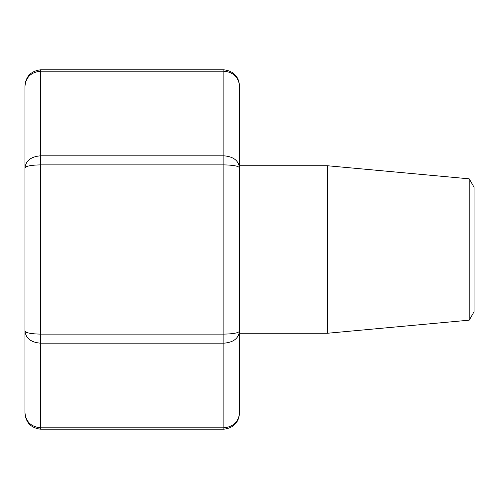 <?xml version="1.0" encoding="UTF-8"?>
<svg xmlns="http://www.w3.org/2000/svg" width="499" height="499" viewBox="0 0 499 499"><rect width="100%" height="100%" fill="white"/><g stroke="black" fill="none" stroke-linecap="round" stroke-linejoin="round"><path stroke-width="0.75" d="M469.216 178.835L474.05 187.212L474.05 311.788L469.216 320.165L469.216 178.835L327.487 165.749L239.557 165.749M469.216 320.165L327.487 333.251L327.487 165.749M327.487 333.251L239.557 333.251M239.557 86.315C238.603 77.152 233.37 72.118 223.851 71.201L223.851 69.798C233.632 71.033 238.865 76.54 239.557 86.315L239.557 412.685C238.603 421.848 233.37 426.882 223.851 427.799L223.851 343.181C233.37 342.451 238.603 338.422 239.557 331.093L239.557 334.293M239.557 167.907C238.603 166.073 233.37 165.069 223.851 164.882L223.851 71.201L40.65 71.201L40.65 155.819L223.851 155.819C233.37 156.549 238.603 160.578 239.557 167.907L239.557 164.707M24.95 412.685C25.898 421.848 31.131 426.882 40.65 427.799L40.65 429.202C30.869 427.967 25.636 422.46 24.95 412.685L24.95 86.315C25.898 77.152 31.131 72.118 40.65 71.201L40.65 69.798C30.869 71.033 25.636 76.54 24.95 86.315M239.557 331.093C238.603 332.927 233.37 333.931 223.851 334.118L223.851 343.181L40.65 343.181L40.65 334.118L223.851 334.118L223.851 164.882L40.65 164.882L40.65 155.819C31.131 156.549 25.898 160.578 24.95 167.907C25.898 166.073 31.131 165.069 40.65 164.882L40.65 334.118C31.131 333.931 25.898 332.927 24.95 331.093C25.898 338.422 31.131 342.451 40.65 343.181L40.65 427.799L223.851 427.799L223.851 429.202L40.65 429.202M223.851 69.798L40.65 69.798M223.851 429.202C233.632 427.967 238.865 422.46 239.557 412.685"/></g></svg>
